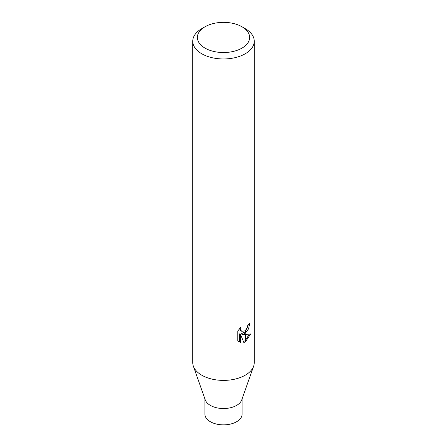 <?xml version="1.0" encoding="UTF-8"?>
<svg xmlns="http://www.w3.org/2000/svg" width="447" height="447" viewBox="0 0 447 447"><rect width="100%" height="100%" fill="white"/><g stroke="black" fill="none" stroke-linecap="round" stroke-linejoin="round"><path stroke-width="0.67" d="M253.594 366.305L241.726 399.942A18.601 10.739 180 0 1 236.653 405.39A18.601 10.739 180 0 1 218.142 408.077A18.601 10.739 180 0 1 205.274 399.942L193.406 366.305M242.101 398.88L242.101 414.118A18.601 10.739 180 0 1 236.653 421.711A18.601 10.739 180 0 1 216.382 424.041A18.601 10.739 180 0 1 204.899 414.118L204.899 398.88M241.983 48.114A26.144 15.092 180 0 1 205.017 48.114A26.144 15.092 180 0 1 205.017 26.77L205.017 26.77A26.144 15.092 180 0 1 241.983 26.77A26.144 15.092 180 0 1 241.983 48.114M201.753 28.653L205.017 26.77L201.753 28.653A30.754 17.757 180 0 0 192.746 41.208A30.754 17.757 180 0 0 211.733 57.613A30.754 17.757 180 0 0 245.247 53.763A30.754 17.757 180 0 0 254.254 41.208A30.754 17.757 180 0 0 245.247 28.653L241.983 26.77M254.254 41.208L254.254 362.64A30.754 17.757 180 0 1 245.247 375.195A30.754 17.757 180 0 1 211.733 379.045A30.754 17.757 180 0 1 192.746 362.64L192.746 41.208M242.302 334.451L245.096 334.535L245.096 341.972L243.799 342.491L240.615 334.535L240.615 342.564L237.804 340.916L237.804 331.009L241.039 327.003L240.603 328.97L240.916 330.383L241.793 331.322L245.09 330.808L245.096 333.451L242.302 334.451L241.201 333.82L245.096 331.914M245.096 330.808A4.911 2.838 120 0 0 245.403 330.551L247.47 327.131L247.794 325.075A30.754 17.757 0 0 0 249.666 323.516L248.577 328.802L245.397 333.227A8.085 4.666 -60 0 1 245.096 333.451M245.403 341.799L245.403 334.529L250.728 333.915L245.403 341.799A11.13 6.426 -60 0 1 245.096 341.972M245.403 331.59L248.426 324.589M245.403 333.227L245.403 330.551M241.793 331.322L240.693 330.685L239.508 328.651M238.586 341.609L239.503 341.921L239.503 333.898L240.615 334.535M243.453 341.597L245.096 340.642M245.403 340.396L249.281 334.222M239.503 341.927L240.615 342.564M253.633 366.182A30.754 17.757 180 0 1 245.247 375.195"/></g></svg>
